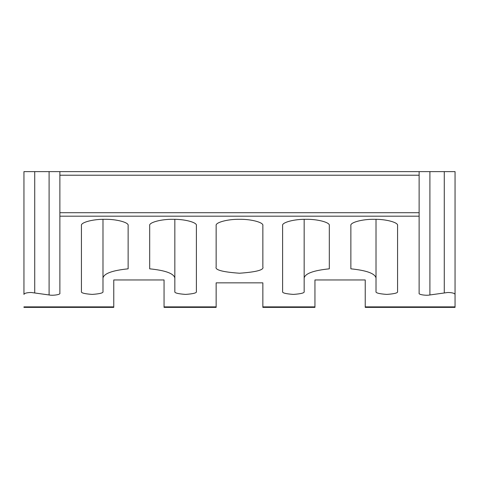 <?xml version="1.0" encoding="UTF-8"?>
<svg xmlns="http://www.w3.org/2000/svg" width="479" height="479" viewBox="0 0 479 479"><rect width="100%" height="100%" fill="white"/><g stroke="black" fill="none" stroke-linecap="round" stroke-linejoin="round"><path stroke-width="0.72" d="M102.985 278.006L102.985 291.519C103.596 292.885 100.003 293.849 92.207 294.405C84.412 293.849 80.819 292.885 81.43 291.519L81.43 225.579C80.388 222.484 93.225 219.041 104.781 219.322C116.337 219.041 129.174 222.484 128.132 225.579L128.132 268.827C112.379 270.437 103.997 273.497 102.985 278.006L102.985 219.34M239.5 219.322C251.056 219.041 263.893 222.484 262.851 225.579L262.851 266.971C264.18 269.928 256.397 272.012 239.5 273.228C222.603 272.012 214.82 269.928 216.149 266.971L216.149 225.579C215.107 222.484 227.944 219.041 239.5 219.322M374.219 219.322C385.775 219.041 398.612 222.484 397.57 225.579L397.57 291.519C398.181 292.885 394.588 293.849 386.793 294.405C378.997 293.849 375.404 292.885 376.015 291.519L376.015 278.006C375.003 273.497 366.621 270.437 350.868 268.827L350.868 225.579C349.826 222.484 362.663 219.041 374.219 219.322M305.961 219.322C317.517 219.041 330.354 222.484 329.312 225.579L329.312 268.827C313.559 270.437 305.177 273.497 304.165 278.006L304.165 291.519C304.776 292.885 301.183 293.849 293.387 294.405C285.592 293.849 281.999 292.885 282.61 291.519L282.61 225.579C281.568 222.484 294.405 219.041 305.961 219.322M174.835 278.006C173.823 273.497 165.441 270.437 149.688 268.827L149.688 225.579C148.646 222.484 161.483 219.041 173.039 219.322C184.595 219.041 197.432 222.484 196.39 225.579L196.39 291.519C197.001 292.885 193.408 293.849 185.613 294.405C177.817 293.849 174.224 292.885 174.835 291.519L174.835 219.34M314.942 306.883L314.942 307.374L262.851 307.374L262.851 306.883L314.942 306.883L314.942 279.964L365.238 279.964L365.238 306.883L455.05 306.883L455.05 294.405C454.595 293.244 452.2 292.603 447.865 292.477L429.902 294.962C426.178 295.806 418.263 294.579 419.125 293.292L419.125 216.185L59.875 216.185L59.875 293.292C60.737 294.579 52.822 295.806 49.098 294.962L31.135 292.477C26.8 292.603 24.405 293.244 23.95 294.405L23.95 171.626L419.125 171.626L419.125 216.185M419.125 171.626L455.05 171.626L455.05 294.405M113.763 306.883L113.763 307.374L23.95 307.374L23.95 306.883L113.763 306.883L113.763 279.964L164.058 279.964L164.058 306.883L216.149 306.883L216.149 282.855L262.851 282.855L262.851 306.883M23.95 293.004L23.95 294.405M282.61 291.519L282.61 225.579M59.875 216.185L59.875 212.718L419.125 212.718M419.125 175.218L59.875 175.218L59.875 212.718M59.875 175.218L59.875 171.626M216.149 306.883L216.149 307.374L164.058 307.374L164.058 306.883M455.05 293.004L455.05 307.374L365.238 307.374L365.238 306.883M397.57 291.519L397.57 225.579M376.015 291.519L376.015 219.34M304.165 278.006L304.165 219.34M314.942 293.771L314.942 279.964M365.238 279.964L365.238 293.771M113.763 293.771L113.763 279.964M164.058 279.964L164.058 293.771M444.272 292.741L444.272 171.626M49.098 294.962L49.098 171.626M34.727 292.741L34.727 171.626M429.902 294.962L429.902 171.626"/></g></svg>

